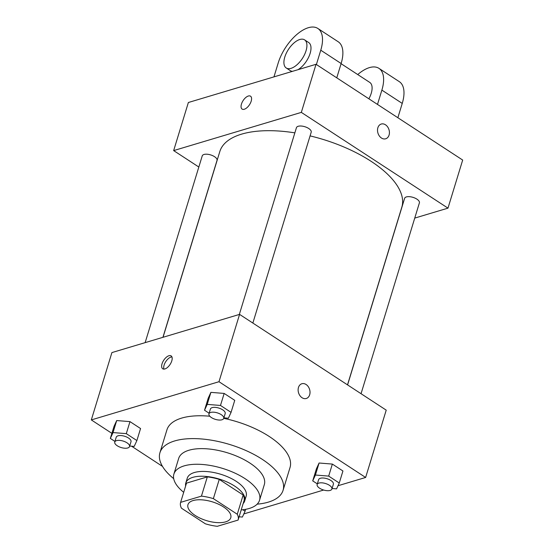 <?xml version="1.0" encoding="UTF-8"?>
<svg xmlns="http://www.w3.org/2000/svg" width="554" height="554" viewBox="0 0 554 554"><rect width="100%" height="100%" fill="white"/><g stroke="black" fill="none" stroke-linecap="round" stroke-linejoin="round"><path stroke-width="0.83" d="M193.069 500.574A22.389 9.833 17 0 1 218.269 504.092A22.389 9.833 17 0 1 230.776 517.761A22.389 9.833 17 0 1 206.49 520.615A22.389 9.833 17 0 1 187.951 504.673A22.389 9.833 17 0 1 193.069 500.574M181.456 508.191L205.354 523.8A30.068 13.199 17 0 0 217.293 526.3L238.102 520.074A30.068 13.199 17 0 0 238.116 520.005A30.068 13.199 17 0 0 237.271 514.244L213.366 498.635A30.068 13.199 17 0 0 201.434 496.135L180.625 502.36A30.068 13.199 17 0 0 180.604 502.423A30.068 13.199 17 0 0 181.456 508.191M237.271 514.244L243.158 495.006L219.252 479.397L213.366 498.635M201.434 496.135L207.321 476.897L186.511 483.123L180.625 502.36M207.321 476.897A30.068 13.199 17 0 1 219.252 479.397M243.158 495.006A30.068 13.199 17 0 1 244.002 500.768A30.068 13.199 17 0 1 243.982 500.837L238.137 519.943M243.151 503.544A30.789 13.518 -163 0 0 244.688 500.982A30.789 13.518 -163 0 0 234.751 486.142A30.789 13.518 -163 0 0 204.765 476.329A30.789 13.518 -163 0 0 185.805 482.977A30.789 13.518 -163 0 0 185.638 485.962M185.805 482.977L187.273 478.171A30.789 13.518 17 0 1 194.309 472.541A30.789 13.518 17 0 1 236.219 481.329A30.789 13.518 17 0 1 246.156 496.169L244.688 500.982M241.212 509.895A44.777 19.66 -163 0 0 259.535 500.262A44.777 19.66 -163 0 0 245.083 478.677A44.777 19.66 -163 0 0 201.476 464.404A44.777 19.66 -163 0 0 173.894 474.079A44.777 19.66 -163 0 0 183.699 492.312M259.535 500.262L264.32 484.632A44.777 19.66 -163 0 0 249.861 463.047A44.777 19.66 -163 0 0 206.254 448.775A44.777 19.66 -163 0 0 178.672 458.449L173.894 474.079M257.132 504.168A64.368 28.261 -163 0 0 283.052 490.359A64.368 28.261 -163 0 0 262.277 459.335A64.368 28.261 -163 0 0 199.585 438.816A64.368 28.261 -163 0 0 159.933 452.722A64.368 28.261 -163 0 0 173.7 478.656M223.726 418.339A64.368 28.261 17 0 1 269.258 436.49A64.368 28.261 17 0 1 290.033 467.514L283.052 490.359M159.933 452.722L166.92 429.876A64.368 28.261 17 0 1 181.629 418.104A64.368 28.261 17 0 1 209.814 416.234M332.068 488.496L336.576 488.857L339.263 483.012L342.94 470.99L332.358 464.079L319.083 463.012L316.396 468.857L312.719 480.879L317.324 483.884M243.822 513.925L323.647 490.034M338.009 485.733L365.633 477.465L218.989 381.713L91.32 419.918L111.887 433.353M131.547 446.185L162.502 466.399M223.871 417.848L228.38 418.208L231.066 412.363L234.744 400.341L224.162 393.43L210.894 392.364L208.207 398.208L204.53 410.23L209.128 413.236M129.684 446.039L134.193 446.399L136.88 440.555L140.557 428.533L129.975 421.622L116.7 420.555L114.013 426.4L110.343 438.422L114.941 441.427M365.633 477.465L386.221 410.14L239.57 314.381L218.989 381.713M298.474 387.454A7.694 5.775 -106.7 0 1 301.868 383.742A7.694 5.775 -106.7 0 1 309.603 389.462A7.694 5.775 -106.7 0 1 306.279 398.485A7.694 5.775 -106.7 0 1 299.936 395.646A7.694 5.775 -106.7 0 1 298.474 387.454M239.57 314.381L111.908 352.586L91.32 419.918M168.935 355.73A7.694 3.809 123.1 0 1 171.124 355.897A7.694 3.809 123.1 0 1 170.106 364.421A7.694 3.809 123.1 0 1 162.71 368.784A7.694 3.809 123.1 0 1 162.738 362.018A7.694 3.809 123.1 0 1 168.935 355.73M163.956 369.109A7.694 3.809 123.1 0 1 165.376 362.261A7.694 3.809 123.1 0 1 170.992 357.067A7.694 3.809 123.1 0 1 171.927 356.908M301.868 383.742A7.694 5.775 -106.7 0 1 309.603 389.462A7.694 5.775 -106.7 0 1 306.279 398.485M163.035 337.289L219.82 151.547A95.156 41.779 17 0 1 241.565 134.151A95.156 41.779 17 0 1 294.846 132.856M310.074 135.889A95.156 41.779 17 0 1 401.816 207.189L347.503 384.857M162.924 337.317L217.016 160.404A7.721 3.393 -163 0 0 210.617 154.898A7.721 3.393 -163 0 0 202.238 155.882L145.141 342.642M347.587 384.905L404.621 198.339A7.721 3.393 17 0 1 406.387 196.926A7.721 3.393 17 0 1 415.084 198.145A7.721 3.393 17 0 1 419.399 202.861L361.049 393.7M239.328 314.45L296.432 127.69A7.721 3.393 17 0 1 298.191 126.277A7.721 3.393 17 0 1 306.888 127.496A7.721 3.393 17 0 1 311.203 132.212L252.853 323.051M316.029 64.292L462.68 160.051L447.978 208.145L414.738 218.096L447.978 208.145L301.328 112.386L173.658 150.598L198.831 167.031L173.658 150.598L188.367 102.504L316.029 64.292L301.328 112.386L173.658 150.598M136.88 440.555L126.298 433.644L113.03 432.577L110.343 438.422M114.754 442.044L116.222 437.231A7.721 3.393 17 0 1 117.988 435.818A7.721 3.393 17 0 1 126.686 437.03A7.721 3.393 17 0 1 131 441.746L129.525 446.559A7.721 3.393 17 0 1 121.146 447.542A7.721 3.393 17 0 1 114.754 442.044A7.721 3.393 17 0 1 116.52 440.631A7.721 3.393 17 0 1 125.211 441.843A7.721 3.393 17 0 1 129.525 446.559M140.557 428.533L129.975 421.622L126.298 433.644M129.975 421.622L116.7 420.555L113.03 432.577M116.7 420.555L114.013 426.4M239.106 516.785L242.389 517.048L245.076 511.204L242.825 509.735M245.651 509.313L245.076 511.204M231.066 412.363L220.485 405.452L207.217 404.385L204.53 410.23M208.941 413.852L210.409 409.039A7.721 3.393 17 0 1 212.175 407.626A7.721 3.393 17 0 1 220.873 408.838A7.721 3.393 17 0 1 225.187 413.554L223.719 418.367A7.721 3.393 17 0 1 215.34 419.35A7.721 3.393 17 0 1 208.941 413.852A7.721 3.393 17 0 1 210.707 412.439A7.721 3.393 17 0 1 219.398 413.651A7.721 3.393 17 0 1 223.719 418.367M234.744 400.341L224.162 393.43L220.485 405.452M224.162 393.43L210.894 392.364L207.217 404.385M210.894 392.364L208.207 398.208M339.263 483.012L328.681 476.101L315.413 475.034L312.719 480.879M317.137 484.501L318.605 479.688A7.721 3.393 17 0 1 320.371 478.275A7.721 3.393 17 0 1 329.062 479.487A7.721 3.393 17 0 1 333.383 484.203L331.908 489.016A7.721 3.393 17 0 1 323.529 489.999A7.721 3.393 17 0 1 317.137 484.501A7.721 3.393 17 0 1 318.903 483.088A7.721 3.393 17 0 1 327.594 484.3A7.721 3.393 17 0 1 331.908 489.016M342.94 470.99L332.358 464.079L328.681 476.101M332.358 464.079L319.083 463.012L315.413 475.034M319.083 463.012L316.396 468.857M250.526 96.195A7.694 3.809 -56.9 0 0 243.13 100.558A7.694 3.809 -56.9 0 0 242.112 109.083A7.694 3.809 123.1 0 1 243.13 100.558A7.694 3.809 123.1 0 1 250.526 96.188A7.694 3.809 123.1 0 1 251.191 101.174A7.694 3.809 123.1 0 1 246.987 107.649A7.694 3.809 123.1 0 1 242.105 109.083M385.681 138.784A7.694 5.775 73.3 0 0 389.427 132.482A7.694 5.775 73.3 0 0 385.494 124.795A7.694 5.775 -106.7 0 1 389.427 132.482A7.694 5.775 -106.7 0 1 385.681 138.784A7.694 5.775 -106.7 0 1 377.939 133.064A7.694 5.775 -106.7 0 1 381.263 124.034A7.694 5.775 -106.7 0 1 385.494 124.795A7.694 5.775 73.3 0 0 381.263 124.034M447.978 208.145L301.328 112.386M336.763 77.83L341.132 63.516A33.586 16.606 -56.9 0 0 338.217 41.765L317.851 28.462A33.586 16.606 123.1 0 1 320.766 50.213L316.389 64.527M341.084 63.689L369.774 82.421A16.793 8.303 123.1 0 1 368.881 98.799M357.732 74.561A33.586 16.606 123.1 0 1 378.957 68.364A33.586 16.606 123.1 0 1 381.872 90.115L377.496 104.429M304.596 39.867A16.793 8.303 123.1 0 1 302.366 58.468A16.793 8.303 123.1 0 1 286.238 67.983A16.793 8.303 123.1 0 1 286.3 53.219A16.793 8.303 123.1 0 1 299.825 39.493A16.793 8.303 123.1 0 1 304.596 39.867L308.668 42.526A16.793 8.303 123.1 0 1 309.444 55.352A16.793 8.303 123.1 0 1 297.99 69.693M292.47 71.341A16.793 8.303 123.1 0 1 290.31 70.642L286.238 67.983M273.953 76.888L278.212 62.955A33.586 16.606 123.1 0 1 296.556 34.722A33.586 16.606 123.1 0 1 317.851 28.462M378.957 68.364L399.323 81.66A33.586 16.606 123.1 0 1 402.239 103.418L397.862 117.725M341.132 63.516L320.766 50.213M402.239 103.418L381.872 90.115M244.002 500.768L238.116 520.005M186.49 483.185L180.604 502.423"/></g></svg>
